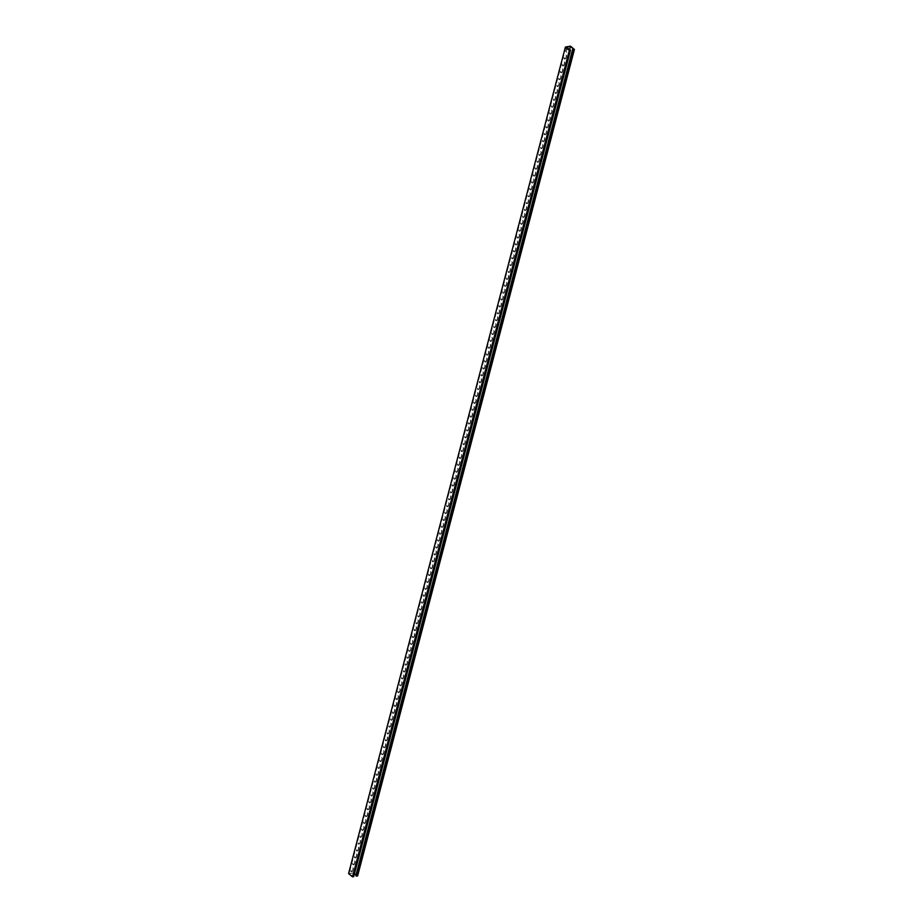 <?xml version="1.0" encoding="UTF-8"?>
<svg xmlns="http://www.w3.org/2000/svg" width="923" height="923" viewBox="0 0 923 923"><rect width="100%" height="100%" fill="white"/><g stroke="black" fill="none" stroke-linecap="round" stroke-linejoin="round"><path stroke-width="0.69" stroke-dasharray="4.62 3.46" d="M351.744 871.785A1.131 0.704 129.8 0 0 352.863 870.666L353.371 868.739A1.131 0.704 129.8 0 0 351.64 869.051L351.132 870.977A1.131 0.704 129.8 0 0 351.744 871.785M351.513 871.589A1.131 0.704 129.8 0 0 352.632 870.47L353.128 868.531A1.131 0.704 129.8 0 0 351.398 868.855L350.89 870.781A1.131 0.704 129.8 0 0 351.513 871.589M353.555 864.897A1.131 0.704 129.8 0 0 354.674 863.778L355.182 861.851A1.131 0.704 129.8 0 0 353.451 862.163L352.944 864.09A1.131 0.704 129.8 0 0 353.555 864.897M353.313 864.701A1.131 0.704 129.8 0 0 354.432 863.582L354.94 861.644A1.131 0.704 129.8 0 0 353.209 861.967L352.701 863.893A1.131 0.704 129.8 0 0 353.313 864.701M355.367 858.009A1.131 0.704 129.8 0 0 356.486 856.89L356.993 854.963A1.131 0.704 129.8 0 0 355.251 855.275L354.744 857.202A1.131 0.704 129.8 0 0 355.367 858.009M355.124 857.813A1.131 0.704 129.8 0 0 356.243 856.694L356.751 854.767A1.131 0.704 129.8 0 0 355.009 855.079L354.513 857.005A1.131 0.704 129.8 0 0 355.124 857.813M357.166 851.121A1.131 0.704 129.8 0 0 358.286 850.002L358.793 848.075A1.131 0.704 129.8 0 0 357.063 848.387L356.555 850.314A1.131 0.704 129.8 0 0 357.166 851.121M356.924 850.925A1.131 0.704 129.8 0 0 358.043 849.806L358.551 847.879A1.131 0.704 129.8 0 0 356.82 848.191L356.313 850.118A1.131 0.704 129.8 0 0 356.924 850.925M358.978 844.233A1.131 0.704 129.8 0 0 360.097 843.114L360.605 841.188A1.131 0.704 129.8 0 0 358.874 841.499L358.366 843.426A1.131 0.704 129.8 0 0 358.978 844.233M358.735 844.037A1.131 0.704 129.8 0 0 359.855 842.918L360.362 840.991A1.131 0.704 129.8 0 0 358.632 841.303L358.124 843.23A1.131 0.704 129.8 0 0 358.735 844.037M360.778 837.346A1.131 0.704 129.8 0 0 361.897 836.226L362.404 834.3A1.131 0.704 129.8 0 0 360.674 834.611L360.166 836.538A1.131 0.704 129.8 0 0 360.778 837.346M360.547 837.149A1.131 0.704 129.8 0 0 361.666 836.03L362.162 834.104A1.131 0.704 129.8 0 0 360.431 834.415L359.924 836.342A1.131 0.704 129.8 0 0 360.547 837.149M362.589 830.458A1.131 0.704 129.8 0 0 363.708 829.339L364.216 827.412A1.131 0.704 129.8 0 0 362.485 827.723L361.978 829.65A1.131 0.704 129.8 0 0 362.589 830.458M362.347 830.262A1.131 0.704 129.8 0 0 363.466 829.142L363.974 827.216A1.131 0.704 129.8 0 0 362.243 827.527L361.735 829.454A1.131 0.704 129.8 0 0 362.347 830.262M364.4 823.57A1.131 0.704 129.8 0 0 365.52 822.451L366.027 820.524A1.131 0.704 129.8 0 0 364.285 820.835L363.789 822.762A1.131 0.704 129.8 0 0 364.4 823.57M364.158 823.374A1.131 0.704 129.8 0 0 365.277 822.255L365.785 820.328A1.131 0.704 129.8 0 0 364.043 820.639L363.547 822.566A1.131 0.704 129.8 0 0 364.158 823.374M366.2 816.682A1.131 0.704 129.8 0 0 367.319 815.563L367.827 813.636A1.131 0.704 129.8 0 0 366.096 813.948L365.589 815.874A1.131 0.704 129.8 0 0 366.2 816.682M365.958 816.486A1.131 0.704 129.8 0 0 367.077 815.367L367.585 813.44A1.131 0.704 129.8 0 0 365.854 813.751L365.346 815.678A1.131 0.704 129.8 0 0 365.958 816.486M368.012 809.794A1.131 0.704 129.8 0 0 369.131 808.675L369.638 806.748A1.131 0.704 129.8 0 0 367.908 807.06L367.4 808.986A1.131 0.704 129.8 0 0 368.012 809.794M367.769 809.598A1.131 0.704 129.8 0 0 368.888 808.479L369.396 806.552A1.131 0.704 129.8 0 0 367.666 806.864L367.158 808.79A1.131 0.704 129.8 0 0 367.769 809.598M369.823 802.906A1.131 0.704 129.8 0 0 370.942 801.787L371.438 799.86A1.131 0.704 129.8 0 0 369.708 800.172L369.2 802.099A1.131 0.704 129.8 0 0 369.823 802.906M369.581 802.71A1.131 0.704 129.8 0 0 370.7 801.591L371.196 799.664A1.131 0.704 129.8 0 0 369.465 799.976L368.958 801.902A1.131 0.704 129.8 0 0 369.581 802.71M371.623 796.03A1.131 0.704 129.8 0 0 372.742 794.899L373.25 792.972A1.131 0.704 129.8 0 0 371.519 793.284L371.011 795.211A1.131 0.704 129.8 0 0 371.623 796.03M371.381 795.822A1.131 0.704 129.8 0 0 372.5 794.703L373.007 792.776A1.131 0.704 129.8 0 0 371.277 793.088L370.769 795.015A1.131 0.704 129.8 0 0 371.381 795.822M373.434 789.142A1.131 0.704 129.8 0 0 374.553 788.011L375.061 786.084A1.131 0.704 129.8 0 0 373.319 786.396L372.823 788.334A1.131 0.704 129.8 0 0 373.434 789.142M373.192 788.934A1.131 0.704 129.8 0 0 374.311 787.815L374.819 785.888A1.131 0.704 129.8 0 0 373.088 786.2L372.58 788.127A1.131 0.704 129.8 0 0 373.192 788.934M375.234 782.254A1.131 0.704 129.8 0 0 376.353 781.123L376.861 779.197A1.131 0.704 129.8 0 0 375.13 779.508L374.623 781.446A1.131 0.704 129.8 0 0 375.234 782.254M374.992 782.046A1.131 0.704 129.8 0 0 376.111 780.927L376.619 779A1.131 0.704 129.8 0 0 374.888 779.312L374.38 781.239A1.131 0.704 129.8 0 0 374.992 782.046M377.046 775.366A1.131 0.704 129.8 0 0 378.165 774.247L378.672 772.309A1.131 0.704 129.8 0 0 376.942 772.62L376.434 774.559A1.131 0.704 129.8 0 0 377.046 775.366M376.803 775.158A1.131 0.704 129.8 0 0 377.922 774.039L378.43 772.113A1.131 0.704 129.8 0 0 376.699 772.424L376.192 774.351A1.131 0.704 129.8 0 0 376.803 775.158M378.857 768.478A1.131 0.704 129.8 0 0 379.976 767.359L380.472 765.421A1.131 0.704 129.8 0 0 378.742 765.744L378.234 767.671A1.131 0.704 129.8 0 0 378.857 768.478M378.615 768.271A1.131 0.704 129.8 0 0 379.734 767.151L380.241 765.225A1.131 0.704 129.8 0 0 378.499 765.536L378.003 767.463A1.131 0.704 129.8 0 0 378.615 768.271M380.657 761.59A1.131 0.704 129.8 0 0 381.776 760.471L382.284 758.533A1.131 0.704 129.8 0 0 380.553 758.856L380.045 760.783A1.131 0.704 129.8 0 0 380.657 761.59M380.414 761.383A1.131 0.704 129.8 0 0 381.534 760.264L382.041 758.337A1.131 0.704 129.8 0 0 380.311 758.648L379.803 760.575A1.131 0.704 129.8 0 0 380.414 761.383M382.468 754.702A1.131 0.704 129.8 0 0 383.587 753.583L384.095 751.645A1.131 0.704 129.8 0 0 382.353 751.968L381.857 753.895A1.131 0.704 129.8 0 0 382.468 754.702M382.226 754.495A1.131 0.704 129.8 0 0 383.345 753.376L383.853 751.449A1.131 0.704 129.8 0 0 382.122 751.76L381.614 753.687A1.131 0.704 129.8 0 0 382.226 754.495M384.268 747.815A1.131 0.704 129.8 0 0 385.387 746.695L385.895 744.769A1.131 0.704 129.8 0 0 384.164 745.08L383.656 747.007A1.131 0.704 129.8 0 0 384.268 747.815M384.037 747.607A1.131 0.704 129.8 0 0 385.156 746.488L385.652 744.561A1.131 0.704 129.8 0 0 383.922 744.873L383.414 746.799A1.131 0.704 129.8 0 0 384.037 747.607M386.079 740.927A1.131 0.704 129.8 0 0 387.199 739.808L387.706 737.881A1.131 0.704 129.8 0 0 385.976 738.192L385.468 740.119A1.131 0.704 129.8 0 0 386.079 740.927M385.837 740.719A1.131 0.704 129.8 0 0 386.956 739.6L387.464 737.673A1.131 0.704 129.8 0 0 385.733 737.985L385.226 739.911A1.131 0.704 129.8 0 0 385.837 740.719M387.891 734.039A1.131 0.704 129.8 0 0 389.01 732.92L389.506 730.993A1.131 0.704 129.8 0 0 387.775 731.304L387.268 733.231A1.131 0.704 129.8 0 0 387.891 734.039M387.648 733.831A1.131 0.704 129.8 0 0 388.768 732.712L389.275 730.785A1.131 0.704 129.8 0 0 387.533 731.097L387.037 733.024A1.131 0.704 129.8 0 0 387.648 733.831M389.691 727.151A1.131 0.704 129.8 0 0 390.81 726.032L391.317 724.105A1.131 0.704 129.8 0 0 389.587 724.417L389.079 726.343A1.131 0.704 129.8 0 0 389.691 727.151M389.448 726.955A1.131 0.704 129.8 0 0 390.567 725.824L391.075 723.897A1.131 0.704 129.8 0 0 389.344 724.209L388.837 726.136A1.131 0.704 129.8 0 0 389.448 726.955M391.502 720.263A1.131 0.704 129.8 0 0 392.621 719.144L393.129 717.217A1.131 0.704 129.8 0 0 391.398 717.529L390.891 719.455A1.131 0.704 129.8 0 0 391.502 720.263M391.26 720.067A1.131 0.704 129.8 0 0 392.379 718.936L392.886 717.009A1.131 0.704 129.8 0 0 391.156 717.321L390.648 719.259A1.131 0.704 129.8 0 0 391.26 720.067M393.302 713.375A1.131 0.704 129.8 0 0 394.421 712.256L394.929 710.329A1.131 0.704 129.8 0 0 393.198 710.641L392.69 712.568A1.131 0.704 129.8 0 0 393.302 713.375M393.071 713.179A1.131 0.704 129.8 0 0 394.19 712.048L394.686 710.122A1.131 0.704 129.8 0 0 392.956 710.433L392.448 712.371A1.131 0.704 129.8 0 0 393.071 713.179M395.113 706.487A1.131 0.704 129.8 0 0 396.232 705.368L396.74 703.441A1.131 0.704 129.8 0 0 395.009 703.753L394.502 705.68A1.131 0.704 129.8 0 0 395.113 706.487M394.871 706.291A1.131 0.704 129.8 0 0 395.99 705.172L396.498 703.234A1.131 0.704 129.8 0 0 394.767 703.545L394.259 705.484A1.131 0.704 129.8 0 0 394.871 706.291M396.925 699.599A1.131 0.704 129.8 0 0 398.044 698.48L398.551 696.553A1.131 0.704 129.8 0 0 396.809 696.865L396.313 698.792A1.131 0.704 129.8 0 0 396.925 699.599M396.682 699.403A1.131 0.704 129.8 0 0 397.801 698.284L398.309 696.346A1.131 0.704 129.8 0 0 396.567 696.657L396.071 698.596A1.131 0.704 129.8 0 0 396.682 699.403M398.724 692.712A1.131 0.704 129.8 0 0 399.844 691.592L400.351 689.666A1.131 0.704 129.8 0 0 398.621 689.977L398.113 691.904A1.131 0.704 129.8 0 0 398.724 692.712M398.482 692.515A1.131 0.704 129.8 0 0 399.601 691.396L400.109 689.458A1.131 0.704 129.8 0 0 398.378 689.781L397.871 691.708A1.131 0.704 129.8 0 0 398.482 692.515M400.536 685.824A1.131 0.704 129.8 0 0 401.655 684.704L402.163 682.778A1.131 0.704 129.8 0 0 400.432 683.089L399.924 685.016A1.131 0.704 129.8 0 0 400.536 685.824M400.294 685.627A1.131 0.704 129.8 0 0 401.413 684.508L401.92 682.57A1.131 0.704 129.8 0 0 400.19 682.893L399.682 684.82A1.131 0.704 129.8 0 0 400.294 685.627M402.347 678.936A1.131 0.704 129.8 0 0 403.466 677.817L403.962 675.89A1.131 0.704 129.8 0 0 402.232 676.201L401.724 678.128A1.131 0.704 129.8 0 0 402.347 678.936M402.105 678.74A1.131 0.704 129.8 0 0 403.224 677.62L403.72 675.694A1.131 0.704 129.8 0 0 401.99 676.005L401.482 677.932A1.131 0.704 129.8 0 0 402.105 678.74M404.147 672.048A1.131 0.704 129.8 0 0 405.266 670.929L405.774 669.002A1.131 0.704 129.8 0 0 404.043 669.313L403.536 671.24A1.131 0.704 129.8 0 0 404.147 672.048M403.905 671.852A1.131 0.704 129.8 0 0 405.024 670.733L405.532 668.806A1.131 0.704 129.8 0 0 403.801 669.117L403.293 671.044A1.131 0.704 129.8 0 0 403.905 671.852M405.958 665.16A1.131 0.704 129.8 0 0 407.078 664.041L407.585 662.114A1.131 0.704 129.8 0 0 405.843 662.426L405.347 664.352A1.131 0.704 129.8 0 0 405.958 665.16M405.716 664.964A1.131 0.704 129.8 0 0 406.835 663.845L407.343 661.918A1.131 0.704 129.8 0 0 405.612 662.229L405.105 664.156A1.131 0.704 129.8 0 0 405.716 664.964M407.758 658.272A1.131 0.704 129.8 0 0 408.877 657.153L409.385 655.226A1.131 0.704 129.8 0 0 407.654 655.538L407.147 657.464A1.131 0.704 129.8 0 0 407.758 658.272M407.516 658.076A1.131 0.704 129.8 0 0 408.635 656.957L409.143 655.03A1.131 0.704 129.8 0 0 407.412 655.342L406.905 657.268A1.131 0.704 129.8 0 0 407.516 658.076M409.57 651.384A1.131 0.704 129.8 0 0 410.689 650.265L411.197 648.338A1.131 0.704 129.8 0 0 409.466 648.65L408.958 650.577A1.131 0.704 129.8 0 0 409.57 651.384M409.327 651.188A1.131 0.704 129.8 0 0 410.447 650.069L410.954 648.142A1.131 0.704 129.8 0 0 409.224 648.454L408.716 650.38A1.131 0.704 129.8 0 0 409.327 651.188M411.381 644.496A1.131 0.704 129.8 0 0 412.5 643.377L412.996 641.45A1.131 0.704 129.8 0 0 411.266 641.762L410.758 643.689A1.131 0.704 129.8 0 0 411.381 644.496M411.139 644.3A1.131 0.704 129.8 0 0 412.258 643.181L412.766 641.254A1.131 0.704 129.8 0 0 411.023 641.566L410.527 643.493A1.131 0.704 129.8 0 0 411.139 644.3M413.181 637.608A1.131 0.704 129.8 0 0 414.3 636.489L414.808 634.562A1.131 0.704 129.8 0 0 413.077 634.874L412.569 636.801A1.131 0.704 129.8 0 0 413.181 637.608M412.939 637.412A1.131 0.704 129.8 0 0 414.058 636.293L414.565 634.366A1.131 0.704 129.8 0 0 412.835 634.678L412.327 636.605A1.131 0.704 129.8 0 0 412.939 637.412M414.992 630.721A1.131 0.704 129.8 0 0 416.111 629.601L416.619 627.675A1.131 0.704 129.8 0 0 414.877 627.986L414.381 629.913A1.131 0.704 129.8 0 0 414.992 630.721M414.75 630.524A1.131 0.704 129.8 0 0 415.869 629.405L416.377 627.478A1.131 0.704 129.8 0 0 414.646 627.79L414.139 629.717A1.131 0.704 129.8 0 0 414.75 630.524M416.792 623.833A1.131 0.704 129.8 0 0 417.911 622.713L418.419 620.787A1.131 0.704 129.8 0 0 416.688 621.098L416.181 623.025A1.131 0.704 129.8 0 0 416.792 623.833M416.55 623.636A1.131 0.704 129.8 0 0 417.669 622.517L418.177 620.591A1.131 0.704 129.8 0 0 416.446 620.902L415.938 622.829A1.131 0.704 129.8 0 0 416.55 623.636M418.604 616.956A1.131 0.704 129.8 0 0 419.723 615.826L420.23 613.899A1.131 0.704 129.8 0 0 418.5 614.21L417.992 616.149A1.131 0.704 129.8 0 0 418.604 616.956M418.361 616.749A1.131 0.704 129.8 0 0 419.48 615.629L419.988 613.703A1.131 0.704 129.8 0 0 418.257 614.014L417.75 615.941A1.131 0.704 129.8 0 0 418.361 616.749M420.415 610.068A1.131 0.704 129.8 0 0 421.534 608.938L422.03 607.011A1.131 0.704 129.8 0 0 420.3 607.322L419.792 609.261A1.131 0.704 129.8 0 0 420.415 610.068M420.173 609.861A1.131 0.704 129.8 0 0 421.292 608.742L421.799 606.815A1.131 0.704 129.8 0 0 420.057 607.126L419.561 609.053A1.131 0.704 129.8 0 0 420.173 609.861M422.215 603.18A1.131 0.704 129.8 0 0 423.334 602.05L423.842 600.123A1.131 0.704 129.8 0 0 422.111 600.435L421.603 602.373A1.131 0.704 129.8 0 0 422.215 603.18M421.973 602.973A1.131 0.704 129.8 0 0 423.092 601.854L423.599 599.927A1.131 0.704 129.8 0 0 421.869 600.238L421.361 602.165A1.131 0.704 129.8 0 0 421.973 602.973M424.026 596.293A1.131 0.704 129.8 0 0 425.145 595.173L425.653 593.235A1.131 0.704 129.8 0 0 423.922 593.547L423.415 595.485A1.131 0.704 129.8 0 0 424.026 596.293M423.784 596.085A1.131 0.704 129.8 0 0 424.903 594.966L425.411 593.039A1.131 0.704 129.8 0 0 423.68 593.351L423.172 595.277A1.131 0.704 129.8 0 0 423.784 596.085M425.826 589.405A1.131 0.704 129.8 0 0 426.945 588.286L427.453 586.347A1.131 0.704 129.8 0 0 425.722 586.67L425.215 588.597A1.131 0.704 129.8 0 0 425.826 589.405M425.595 589.197A1.131 0.704 129.8 0 0 426.714 588.078L427.211 586.151A1.131 0.704 129.8 0 0 425.48 586.463L424.972 588.389A1.131 0.704 129.8 0 0 425.595 589.197M427.637 582.517A1.131 0.704 129.8 0 0 428.757 581.398L429.264 579.459A1.131 0.704 129.8 0 0 427.534 579.782L427.026 581.709A1.131 0.704 129.8 0 0 427.637 582.517M427.395 582.309A1.131 0.704 129.8 0 0 428.514 581.19L429.022 579.263A1.131 0.704 129.8 0 0 427.291 579.575L426.784 581.502A1.131 0.704 129.8 0 0 427.395 582.309M429.449 575.629A1.131 0.704 129.8 0 0 430.568 574.51L431.076 572.572A1.131 0.704 129.8 0 0 429.333 572.895L428.826 574.821A1.131 0.704 129.8 0 0 429.449 575.629M429.207 575.421A1.131 0.704 129.8 0 0 430.326 574.302L430.833 572.375A1.131 0.704 129.8 0 0 429.091 572.687L428.595 574.614A1.131 0.704 129.8 0 0 429.207 575.421M431.249 568.741A1.131 0.704 129.8 0 0 432.368 567.622L432.875 565.695A1.131 0.704 129.8 0 0 431.145 566.007L430.637 567.933A1.131 0.704 129.8 0 0 431.249 568.741M431.006 568.533A1.131 0.704 129.8 0 0 432.126 567.414L432.633 565.487A1.131 0.704 129.8 0 0 430.903 565.799L430.395 567.726A1.131 0.704 129.8 0 0 431.006 568.533M433.06 561.853A1.131 0.704 129.8 0 0 434.179 560.734L434.687 558.807A1.131 0.704 129.8 0 0 432.956 559.119L432.449 561.046A1.131 0.704 129.8 0 0 433.06 561.853M432.818 561.646A1.131 0.704 129.8 0 0 433.937 560.526L434.445 558.6A1.131 0.704 129.8 0 0 432.714 558.911L432.206 560.838A1.131 0.704 129.8 0 0 432.818 561.646M434.86 554.965A1.131 0.704 129.8 0 0 435.979 553.846L436.487 551.919A1.131 0.704 129.8 0 0 434.756 552.231L434.248 554.158A1.131 0.704 129.8 0 0 434.86 554.965M434.629 554.758A1.131 0.704 129.8 0 0 435.748 553.638L436.244 551.712A1.131 0.704 129.8 0 0 434.514 552.023L434.006 553.95A1.131 0.704 129.8 0 0 434.629 554.758M436.671 548.077A1.131 0.704 129.8 0 0 437.79 546.958L438.298 545.032A1.131 0.704 129.8 0 0 436.567 545.343L436.06 547.27A1.131 0.704 129.8 0 0 436.671 548.077M436.429 547.881A1.131 0.704 129.8 0 0 437.548 546.751L438.056 544.824A1.131 0.704 129.8 0 0 436.325 545.135L435.818 547.062A1.131 0.704 129.8 0 0 436.429 547.881M438.483 541.19A1.131 0.704 129.8 0 0 439.602 540.07L440.109 538.144A1.131 0.704 129.8 0 0 438.367 538.455L437.871 540.382A1.131 0.704 129.8 0 0 438.483 541.19M438.24 540.993A1.131 0.704 129.8 0 0 439.36 539.863L439.867 537.936A1.131 0.704 129.8 0 0 438.137 538.247L437.629 540.186A1.131 0.704 129.8 0 0 438.24 540.993M440.283 534.302A1.131 0.704 129.8 0 0 441.402 533.182L441.909 531.256A1.131 0.704 129.8 0 0 440.179 531.567L439.671 533.494A1.131 0.704 129.8 0 0 440.283 534.302M440.04 534.105A1.131 0.704 129.8 0 0 441.159 532.975L441.667 531.048A1.131 0.704 129.8 0 0 439.936 531.36L439.429 533.298A1.131 0.704 129.8 0 0 440.04 534.105M442.094 527.414A1.131 0.704 129.8 0 0 443.213 526.295L443.721 524.368A1.131 0.704 129.8 0 0 441.99 524.679L441.482 526.606A1.131 0.704 129.8 0 0 442.094 527.414M441.852 527.218A1.131 0.704 129.8 0 0 442.971 526.098L443.478 524.16A1.131 0.704 129.8 0 0 441.748 524.472L441.24 526.41A1.131 0.704 129.8 0 0 441.852 527.218M443.905 520.526A1.131 0.704 129.8 0 0 445.024 519.407L445.521 517.48A1.131 0.704 129.8 0 0 443.79 517.791L443.282 519.718A1.131 0.704 129.8 0 0 443.905 520.526M443.663 520.33A1.131 0.704 129.8 0 0 444.782 519.211L445.278 517.272A1.131 0.704 129.8 0 0 443.548 517.584L443.04 519.522A1.131 0.704 129.8 0 0 443.663 520.33M445.705 513.638A1.131 0.704 129.8 0 0 446.824 512.519L447.332 510.592A1.131 0.704 129.8 0 0 445.601 510.904L445.094 512.83A1.131 0.704 129.8 0 0 445.705 513.638M445.463 513.442A1.131 0.704 129.8 0 0 446.582 512.323L447.09 510.384A1.131 0.704 129.8 0 0 445.359 510.707L444.851 512.634A1.131 0.704 129.8 0 0 445.463 513.442M447.517 506.75A1.131 0.704 129.8 0 0 448.636 505.631L449.143 503.704A1.131 0.704 129.8 0 0 447.401 504.016L446.905 505.942A1.131 0.704 129.8 0 0 447.517 506.75M447.274 506.554A1.131 0.704 129.8 0 0 448.393 505.435L448.901 503.496A1.131 0.704 129.8 0 0 447.17 503.82L446.663 505.746A1.131 0.704 129.8 0 0 447.274 506.554M449.316 499.862A1.131 0.704 129.8 0 0 450.436 498.743L450.943 496.816A1.131 0.704 129.8 0 0 449.213 497.128L448.705 499.055A1.131 0.704 129.8 0 0 449.316 499.862M449.074 499.666A1.131 0.704 129.8 0 0 450.193 498.547L450.701 496.62A1.131 0.704 129.8 0 0 448.97 496.932L448.463 498.858A1.131 0.704 129.8 0 0 449.074 499.666M451.128 492.974A1.131 0.704 129.8 0 0 452.247 491.855L452.755 489.928A1.131 0.704 129.8 0 0 451.024 490.24L450.516 492.167A1.131 0.704 129.8 0 0 451.128 492.974M450.886 492.778A1.131 0.704 129.8 0 0 452.005 491.659L452.512 489.732A1.131 0.704 129.8 0 0 450.782 490.044L450.274 491.971A1.131 0.704 129.8 0 0 450.886 492.778M452.939 486.086A1.131 0.704 129.8 0 0 454.058 484.967L454.554 483.041A1.131 0.704 129.8 0 0 452.824 483.352L452.316 485.279A1.131 0.704 129.8 0 0 452.939 486.086M452.697 485.89A1.131 0.704 129.8 0 0 453.816 484.771L454.324 482.844A1.131 0.704 129.8 0 0 452.582 483.156L452.085 485.083A1.131 0.704 129.8 0 0 452.697 485.89M454.739 479.199A1.131 0.704 129.8 0 0 455.858 478.079L456.366 476.153A1.131 0.704 129.8 0 0 454.635 476.464L454.128 478.391A1.131 0.704 129.8 0 0 454.739 479.199M454.497 479.002A1.131 0.704 129.8 0 0 455.616 477.883L456.124 475.956A1.131 0.704 129.8 0 0 454.393 476.268L453.885 478.195A1.131 0.704 129.8 0 0 454.497 479.002M456.55 472.311A1.131 0.704 129.8 0 0 457.67 471.192L458.177 469.265A1.131 0.704 129.8 0 0 456.435 469.576L455.939 471.503A1.131 0.704 129.8 0 0 456.55 472.311M456.308 472.115A1.131 0.704 129.8 0 0 457.427 470.995L457.935 469.069A1.131 0.704 129.8 0 0 456.204 469.38L455.697 471.307A1.131 0.704 129.8 0 0 456.308 472.115M458.35 465.423A1.131 0.704 129.8 0 0 459.469 464.304L459.977 462.377A1.131 0.704 129.8 0 0 458.246 462.688L457.739 464.615A1.131 0.704 129.8 0 0 458.35 465.423M458.12 465.227A1.131 0.704 129.8 0 0 459.239 464.107L459.735 462.181A1.131 0.704 129.8 0 0 458.004 462.492L457.496 464.419A1.131 0.704 129.8 0 0 458.12 465.227M460.162 458.535A1.131 0.704 129.8 0 0 461.281 457.416L461.788 455.489A1.131 0.704 129.8 0 0 460.058 455.8L459.55 457.727A1.131 0.704 129.8 0 0 460.162 458.535M459.919 458.339A1.131 0.704 129.8 0 0 461.039 457.22L461.546 455.293A1.131 0.704 129.8 0 0 459.816 455.604L459.308 457.531A1.131 0.704 129.8 0 0 459.919 458.339M461.973 451.647A1.131 0.704 129.8 0 0 463.092 450.528L463.588 448.601A1.131 0.704 129.8 0 0 461.858 448.913L461.35 450.839A1.131 0.704 129.8 0 0 461.973 451.647M461.731 451.451A1.131 0.704 129.8 0 0 462.85 450.332L463.358 448.405A1.131 0.704 129.8 0 0 461.615 448.716L461.119 450.643A1.131 0.704 129.8 0 0 461.731 451.451M463.773 444.759A1.131 0.704 129.8 0 0 464.892 443.64L465.4 441.713A1.131 0.704 129.8 0 0 463.669 442.025L463.161 443.951A1.131 0.704 129.8 0 0 463.773 444.759M463.531 444.563A1.131 0.704 129.8 0 0 464.65 443.444L465.157 441.517A1.131 0.704 129.8 0 0 463.427 441.829L462.919 443.755A1.131 0.704 129.8 0 0 463.531 444.563M465.584 437.883A1.131 0.704 129.8 0 0 466.703 436.752L467.211 434.825A1.131 0.704 129.8 0 0 465.48 435.137L464.973 437.075A1.131 0.704 129.8 0 0 465.584 437.883M465.342 437.675A1.131 0.704 129.8 0 0 466.461 436.556L466.969 434.629A1.131 0.704 129.8 0 0 465.238 434.941L464.731 436.867A1.131 0.704 129.8 0 0 465.342 437.675M467.384 430.995A1.131 0.704 129.8 0 0 468.503 429.864L469.011 427.937A1.131 0.704 129.8 0 0 467.28 428.249L466.773 430.187A1.131 0.704 129.8 0 0 467.384 430.995M467.153 430.787A1.131 0.704 129.8 0 0 468.273 429.668L468.769 427.741A1.131 0.704 129.8 0 0 467.038 428.053L466.53 429.98A1.131 0.704 129.8 0 0 467.153 430.787M469.196 424.107A1.131 0.704 129.8 0 0 470.315 422.976L470.822 421.05A1.131 0.704 129.8 0 0 469.092 421.361L468.584 423.299A1.131 0.704 129.8 0 0 469.196 424.107M468.953 423.899A1.131 0.704 129.8 0 0 470.072 422.78L470.58 420.853A1.131 0.704 129.8 0 0 468.849 421.165L468.342 423.092A1.131 0.704 129.8 0 0 468.953 423.899M471.007 417.219A1.131 0.704 129.8 0 0 472.126 416.1L472.634 414.162A1.131 0.704 129.8 0 0 470.892 414.473L470.395 416.411A1.131 0.704 129.8 0 0 471.007 417.219M470.765 417.011A1.131 0.704 129.8 0 0 471.884 415.892L472.391 413.966A1.131 0.704 129.8 0 0 470.649 414.277L470.153 416.204A1.131 0.704 129.8 0 0 470.765 417.011M472.807 410.331A1.131 0.704 129.8 0 0 473.926 409.212L474.434 407.274A1.131 0.704 129.8 0 0 472.703 407.597L472.195 409.524A1.131 0.704 129.8 0 0 472.807 410.331M472.564 410.124A1.131 0.704 129.8 0 0 473.684 409.004L474.191 407.078A1.131 0.704 129.8 0 0 472.461 407.389L471.953 409.316A1.131 0.704 129.8 0 0 472.564 410.124M474.618 403.443A1.131 0.704 129.8 0 0 475.737 402.324L476.245 400.386A1.131 0.704 129.8 0 0 474.514 400.709L474.007 402.636A1.131 0.704 129.8 0 0 474.618 403.443M474.376 403.236A1.131 0.704 129.8 0 0 475.495 402.116L476.003 400.19A1.131 0.704 129.8 0 0 474.272 400.501L473.764 402.428A1.131 0.704 129.8 0 0 474.376 403.236M476.43 396.555A1.131 0.704 129.8 0 0 477.549 395.436L478.045 393.498A1.131 0.704 129.8 0 0 476.314 393.821L475.806 395.748A1.131 0.704 129.8 0 0 476.43 396.555M476.187 396.348A1.131 0.704 129.8 0 0 477.306 395.229L477.802 393.302A1.131 0.704 129.8 0 0 476.072 393.613L475.564 395.54A1.131 0.704 129.8 0 0 476.187 396.348M478.229 389.668A1.131 0.704 129.8 0 0 479.349 388.548L479.856 386.622A1.131 0.704 129.8 0 0 478.126 386.933L477.618 388.86A1.131 0.704 129.8 0 0 478.229 389.668M477.987 389.46A1.131 0.704 129.8 0 0 479.106 388.341L479.614 386.414A1.131 0.704 129.8 0 0 477.883 386.725L477.376 388.652A1.131 0.704 129.8 0 0 477.987 389.46M480.041 382.78A1.131 0.704 129.8 0 0 481.16 381.661L481.668 379.734A1.131 0.704 129.8 0 0 479.925 380.045L479.429 381.972A1.131 0.704 129.8 0 0 480.041 382.78M479.798 382.572A1.131 0.704 129.8 0 0 480.918 381.453L481.425 379.526A1.131 0.704 129.8 0 0 479.695 379.838L479.187 381.764A1.131 0.704 129.8 0 0 479.798 382.572M481.841 375.892A1.131 0.704 129.8 0 0 482.96 374.773L483.467 372.846A1.131 0.704 129.8 0 0 481.737 373.157L481.229 375.084A1.131 0.704 129.8 0 0 481.841 375.892M481.598 375.684A1.131 0.704 129.8 0 0 482.717 374.565L483.225 372.638A1.131 0.704 129.8 0 0 481.494 372.95L480.987 374.876A1.131 0.704 129.8 0 0 481.598 375.684M483.652 369.004A1.131 0.704 129.8 0 0 484.771 367.885L485.279 365.958A1.131 0.704 129.8 0 0 483.548 366.269L483.041 368.196A1.131 0.704 129.8 0 0 483.652 369.004M483.41 368.808A1.131 0.704 129.8 0 0 484.529 367.677L485.036 365.75A1.131 0.704 129.8 0 0 483.306 366.062L482.798 367.989A1.131 0.704 129.8 0 0 483.41 368.808M485.463 362.116A1.131 0.704 129.8 0 0 486.583 360.997L487.079 359.07A1.131 0.704 129.8 0 0 485.348 359.382L484.84 361.308A1.131 0.704 129.8 0 0 485.463 362.116M485.221 361.92A1.131 0.704 129.8 0 0 486.34 360.789L486.848 358.862A1.131 0.704 129.8 0 0 485.106 359.174L484.61 361.112A1.131 0.704 129.8 0 0 485.221 361.92M487.263 355.228A1.131 0.704 129.8 0 0 488.382 354.109L488.89 352.182A1.131 0.704 129.8 0 0 487.159 352.494L486.652 354.42A1.131 0.704 129.8 0 0 487.263 355.228M487.021 355.032A1.131 0.704 129.8 0 0 488.14 353.901L488.648 351.975A1.131 0.704 129.8 0 0 486.917 352.286L486.409 354.224A1.131 0.704 129.8 0 0 487.021 355.032M489.075 348.34A1.131 0.704 129.8 0 0 490.194 347.221L490.701 345.294A1.131 0.704 129.8 0 0 488.959 345.606L488.463 347.533A1.131 0.704 129.8 0 0 489.075 348.34M488.832 348.144A1.131 0.704 129.8 0 0 489.951 347.025L490.459 345.087A1.131 0.704 129.8 0 0 488.729 345.398L488.221 347.336A1.131 0.704 129.8 0 0 488.832 348.144M490.874 341.452A1.131 0.704 129.8 0 0 491.994 340.333L492.501 338.406A1.131 0.704 129.8 0 0 490.771 338.718L490.263 340.645A1.131 0.704 129.8 0 0 490.874 341.452M490.632 341.256A1.131 0.704 129.8 0 0 491.763 340.137L492.259 338.199A1.131 0.704 129.8 0 0 490.528 338.522L490.021 340.449A1.131 0.704 129.8 0 0 490.632 341.256M492.686 334.564A1.131 0.704 129.8 0 0 493.805 333.445L494.313 331.519A1.131 0.704 129.8 0 0 492.582 331.83L492.074 333.757A1.131 0.704 129.8 0 0 492.686 334.564M492.444 334.368A1.131 0.704 129.8 0 0 493.563 333.249L494.07 331.311A1.131 0.704 129.8 0 0 492.34 331.634L491.832 333.561A1.131 0.704 129.8 0 0 492.444 334.368M494.497 327.677A1.131 0.704 129.8 0 0 495.616 326.557L496.113 324.631A1.131 0.704 129.8 0 0 494.382 324.942L493.874 326.869A1.131 0.704 129.8 0 0 494.497 327.677M494.255 327.48A1.131 0.704 129.8 0 0 495.374 326.361L495.882 324.423A1.131 0.704 129.8 0 0 494.14 324.746L493.643 326.673A1.131 0.704 129.8 0 0 494.255 327.48M496.297 320.789A1.131 0.704 129.8 0 0 497.416 319.67L497.924 317.743A1.131 0.704 129.8 0 0 496.193 318.054L495.686 319.981A1.131 0.704 129.8 0 0 496.297 320.789M496.055 320.593A1.131 0.704 129.8 0 0 497.174 319.473L497.682 317.547A1.131 0.704 129.8 0 0 495.951 317.858L495.443 319.785A1.131 0.704 129.8 0 0 496.055 320.593M498.108 313.901A1.131 0.704 129.8 0 0 499.228 312.782L499.735 310.855A1.131 0.704 129.8 0 0 498.005 311.166L497.497 313.093A1.131 0.704 129.8 0 0 498.108 313.901M497.866 313.705A1.131 0.704 129.8 0 0 498.985 312.585L499.493 310.659A1.131 0.704 129.8 0 0 497.762 310.97L497.255 312.897A1.131 0.704 129.8 0 0 497.866 313.705M499.908 307.013A1.131 0.704 129.8 0 0 501.027 305.894L501.535 303.967A1.131 0.704 129.8 0 0 499.805 304.278L499.297 306.205A1.131 0.704 129.8 0 0 499.908 307.013M499.678 306.817A1.131 0.704 129.8 0 0 500.797 305.698L501.293 303.771A1.131 0.704 129.8 0 0 499.562 304.082L499.055 306.009A1.131 0.704 129.8 0 0 499.678 306.817M501.72 300.125A1.131 0.704 129.8 0 0 502.839 299.006L503.347 297.079A1.131 0.704 129.8 0 0 501.616 297.391L501.108 299.317A1.131 0.704 129.8 0 0 501.72 300.125M501.477 299.929A1.131 0.704 129.8 0 0 502.597 298.81L503.104 296.883A1.131 0.704 129.8 0 0 501.374 297.194L500.866 299.121A1.131 0.704 129.8 0 0 501.477 299.929M503.531 293.237A1.131 0.704 129.8 0 0 504.65 292.118L505.158 290.191A1.131 0.704 129.8 0 0 503.416 290.503L502.92 292.429A1.131 0.704 129.8 0 0 503.531 293.237M503.289 293.041A1.131 0.704 129.8 0 0 504.408 291.922L504.916 289.995A1.131 0.704 129.8 0 0 503.173 290.307L502.677 292.233A1.131 0.704 129.8 0 0 503.289 293.041M505.331 286.349A1.131 0.704 129.8 0 0 506.45 285.23L506.958 283.303A1.131 0.704 129.8 0 0 505.227 283.615L504.719 285.542A1.131 0.704 129.8 0 0 505.331 286.349M505.089 286.153A1.131 0.704 129.8 0 0 506.208 285.034L506.715 283.107A1.131 0.704 129.8 0 0 504.985 283.419L504.477 285.345A1.131 0.704 129.8 0 0 505.089 286.153M507.142 279.461A1.131 0.704 129.8 0 0 508.261 278.342L508.769 276.415A1.131 0.704 129.8 0 0 507.039 276.727L506.531 278.654A1.131 0.704 129.8 0 0 507.142 279.461M506.9 279.265A1.131 0.704 129.8 0 0 508.019 278.146L508.527 276.219A1.131 0.704 129.8 0 0 506.796 276.531L506.289 278.458A1.131 0.704 129.8 0 0 506.9 279.265M508.942 272.573A1.131 0.704 129.8 0 0 510.061 271.454L510.569 269.528A1.131 0.704 129.8 0 0 508.838 269.839L508.331 271.766A1.131 0.704 129.8 0 0 508.942 272.573M508.711 272.377A1.131 0.704 129.8 0 0 509.831 271.258L510.327 269.331A1.131 0.704 129.8 0 0 508.596 269.643L508.088 271.57A1.131 0.704 129.8 0 0 508.711 272.377M510.754 265.697A1.131 0.704 129.8 0 0 511.873 264.566L512.38 262.64A1.131 0.704 129.8 0 0 510.65 262.951L510.142 264.878A1.131 0.704 129.8 0 0 510.754 265.697M510.511 265.489A1.131 0.704 129.8 0 0 511.63 264.37L512.138 262.444A1.131 0.704 129.8 0 0 510.407 262.755L509.9 264.682A1.131 0.704 129.8 0 0 510.511 265.489M512.565 258.809A1.131 0.704 129.8 0 0 513.684 257.679L514.192 255.752A1.131 0.704 129.8 0 0 512.45 256.063L511.953 258.002A1.131 0.704 129.8 0 0 512.565 258.809M512.323 258.602A1.131 0.704 129.8 0 0 513.442 257.482L513.949 255.556A1.131 0.704 129.8 0 0 512.219 255.867L511.711 257.794A1.131 0.704 129.8 0 0 512.323 258.602M514.365 251.921A1.131 0.704 129.8 0 0 515.484 250.791L515.992 248.864A1.131 0.704 129.8 0 0 514.261 249.175L513.753 251.114A1.131 0.704 129.8 0 0 514.365 251.921M514.123 251.714A1.131 0.704 129.8 0 0 515.242 250.595L515.749 248.668A1.131 0.704 129.8 0 0 514.019 248.979L513.511 250.906A1.131 0.704 129.8 0 0 514.123 251.714M516.176 245.033A1.131 0.704 129.8 0 0 517.295 243.903L517.803 241.976A1.131 0.704 129.8 0 0 516.072 242.288L515.565 244.226A1.131 0.704 129.8 0 0 516.176 245.033M515.934 244.826A1.131 0.704 129.8 0 0 517.053 243.707L517.561 241.78A1.131 0.704 129.8 0 0 515.83 242.091L515.322 244.018A1.131 0.704 129.8 0 0 515.934 244.826M517.988 238.146A1.131 0.704 129.8 0 0 519.107 237.026L519.603 235.088A1.131 0.704 129.8 0 0 517.872 235.4L517.365 237.338A1.131 0.704 129.8 0 0 517.988 238.146M517.745 237.938A1.131 0.704 129.8 0 0 518.864 236.819L519.372 234.892A1.131 0.704 129.8 0 0 517.63 235.203L517.122 237.13A1.131 0.704 129.8 0 0 517.745 237.938M519.787 231.258A1.131 0.704 129.8 0 0 520.907 230.139L521.414 228.2A1.131 0.704 129.8 0 0 519.684 228.523L519.176 230.45A1.131 0.704 129.8 0 0 519.787 231.258M519.545 231.05A1.131 0.704 129.8 0 0 520.664 229.931L521.172 228.004A1.131 0.704 129.8 0 0 519.441 228.316L518.934 230.242A1.131 0.704 129.8 0 0 519.545 231.05M521.599 224.37A1.131 0.704 129.8 0 0 522.718 223.251L523.226 221.312A1.131 0.704 129.8 0 0 521.483 221.635L520.987 223.562A1.131 0.704 129.8 0 0 521.599 224.37M521.357 224.162A1.131 0.704 129.8 0 0 522.476 223.043L522.983 221.116A1.131 0.704 129.8 0 0 521.253 221.428L520.745 223.354A1.131 0.704 129.8 0 0 521.357 224.162M523.399 217.482A1.131 0.704 129.8 0 0 524.518 216.363L525.025 214.436A1.131 0.704 129.8 0 0 523.295 214.747L522.787 216.674A1.131 0.704 129.8 0 0 523.399 217.482M523.156 217.274A1.131 0.704 129.8 0 0 524.276 216.155L524.783 214.228A1.131 0.704 129.8 0 0 523.053 214.54L522.545 216.467A1.131 0.704 129.8 0 0 523.156 217.274M525.21 210.594A1.131 0.704 129.8 0 0 526.329 209.475L526.837 207.548A1.131 0.704 129.8 0 0 525.106 207.86L524.599 209.786A1.131 0.704 129.8 0 0 525.21 210.594M524.968 210.386A1.131 0.704 129.8 0 0 526.087 209.267L526.595 207.34A1.131 0.704 129.8 0 0 524.864 207.652L524.356 209.579A1.131 0.704 129.8 0 0 524.968 210.386M527.021 203.706A1.131 0.704 129.8 0 0 528.141 202.587L528.637 200.66A1.131 0.704 129.8 0 0 526.906 200.972L526.398 202.898A1.131 0.704 129.8 0 0 527.021 203.706M526.779 203.498A1.131 0.704 129.8 0 0 527.898 202.379L528.406 200.453A1.131 0.704 129.8 0 0 526.664 200.764L526.168 202.691A1.131 0.704 129.8 0 0 526.779 203.498M528.821 196.818A1.131 0.704 129.8 0 0 529.94 195.699L530.448 193.772A1.131 0.704 129.8 0 0 528.717 194.084L528.21 196.011A1.131 0.704 129.8 0 0 528.821 196.818M528.579 196.611A1.131 0.704 129.8 0 0 529.698 195.491L530.206 193.565A1.131 0.704 129.8 0 0 528.475 193.876L527.968 195.803A1.131 0.704 129.8 0 0 528.579 196.611M530.633 189.93A1.131 0.704 129.8 0 0 531.752 188.811L532.259 186.884A1.131 0.704 129.8 0 0 530.517 187.196L530.021 189.123A1.131 0.704 129.8 0 0 530.633 189.93M530.39 189.734A1.131 0.704 129.8 0 0 531.51 188.604L532.017 186.677A1.131 0.704 129.8 0 0 530.287 186.988L529.779 188.927A1.131 0.704 129.8 0 0 530.39 189.734M532.433 183.042A1.131 0.704 129.8 0 0 533.552 181.923L534.059 179.997A1.131 0.704 129.8 0 0 532.329 180.308L531.821 182.235A1.131 0.704 129.8 0 0 532.433 183.042M532.202 182.846A1.131 0.704 129.8 0 0 533.321 181.716L533.817 179.789A1.131 0.704 129.8 0 0 532.086 180.1L531.579 182.039A1.131 0.704 129.8 0 0 532.202 182.846M534.244 176.155A1.131 0.704 129.8 0 0 535.363 175.035L535.871 173.109A1.131 0.704 129.8 0 0 534.14 173.42L533.632 175.347A1.131 0.704 129.8 0 0 534.244 176.155M534.002 175.958A1.131 0.704 129.8 0 0 535.121 174.828L535.628 172.901A1.131 0.704 129.8 0 0 533.898 173.212L533.39 175.151A1.131 0.704 129.8 0 0 534.002 175.958M536.055 169.267A1.131 0.704 129.8 0 0 537.174 168.148L537.671 166.221A1.131 0.704 129.8 0 0 535.94 166.532L535.432 168.459A1.131 0.704 129.8 0 0 536.055 169.267M535.813 169.071A1.131 0.704 129.8 0 0 536.932 167.951L537.44 166.013A1.131 0.704 129.8 0 0 535.698 166.325L535.202 168.263A1.131 0.704 129.8 0 0 535.813 169.071M537.855 162.379A1.131 0.704 129.8 0 0 538.974 161.26L539.482 159.333A1.131 0.704 129.8 0 0 537.751 159.644L537.244 161.571A1.131 0.704 129.8 0 0 537.855 162.379M537.613 162.183A1.131 0.704 129.8 0 0 538.732 161.064L539.24 159.125A1.131 0.704 129.8 0 0 537.509 159.448L537.001 161.375A1.131 0.704 129.8 0 0 537.613 162.183M539.667 155.491A1.131 0.704 129.8 0 0 540.786 154.372L541.293 152.445A1.131 0.704 129.8 0 0 539.563 152.757L539.055 154.683A1.131 0.704 129.8 0 0 539.667 155.491M539.424 155.295A1.131 0.704 129.8 0 0 540.543 154.176L541.051 152.237A1.131 0.704 129.8 0 0 539.32 152.56L538.813 154.487A1.131 0.704 129.8 0 0 539.424 155.295M541.466 148.603A1.131 0.704 129.8 0 0 542.586 147.484L543.093 145.557A1.131 0.704 129.8 0 0 541.363 145.869L540.855 147.795A1.131 0.704 129.8 0 0 541.466 148.603M541.236 148.407A1.131 0.704 129.8 0 0 542.355 147.288L542.851 145.349A1.131 0.704 129.8 0 0 541.12 145.672L540.613 147.599A1.131 0.704 129.8 0 0 541.236 148.407M543.278 141.715A1.131 0.704 129.8 0 0 544.397 140.596L544.905 138.669A1.131 0.704 129.8 0 0 543.174 138.981L542.666 140.907A1.131 0.704 129.8 0 0 543.278 141.715M543.036 141.519A1.131 0.704 129.8 0 0 544.155 140.4L544.662 138.473A1.131 0.704 129.8 0 0 542.932 138.785L542.424 140.711A1.131 0.704 129.8 0 0 543.036 141.519M545.089 134.827A1.131 0.704 129.8 0 0 546.208 133.708L546.716 131.781A1.131 0.704 129.8 0 0 544.974 132.093L544.478 134.02A1.131 0.704 129.8 0 0 545.089 134.827M544.847 134.631A1.131 0.704 129.8 0 0 545.966 133.512L546.474 131.585A1.131 0.704 129.8 0 0 544.732 131.897L544.235 133.823A1.131 0.704 129.8 0 0 544.847 134.631M546.889 127.939A1.131 0.704 129.8 0 0 548.008 126.82L548.516 124.893A1.131 0.704 129.8 0 0 546.785 125.205L546.278 127.132A1.131 0.704 129.8 0 0 546.889 127.939M546.647 127.743A1.131 0.704 129.8 0 0 547.766 126.624L548.274 124.697A1.131 0.704 129.8 0 0 546.543 125.009L546.035 126.936A1.131 0.704 129.8 0 0 546.647 127.743M548.7 121.051A1.131 0.704 129.8 0 0 549.82 119.932L550.327 118.006A1.131 0.704 129.8 0 0 548.597 118.317L548.089 120.244A1.131 0.704 129.8 0 0 548.7 121.051M548.458 120.855A1.131 0.704 129.8 0 0 549.577 119.736L550.085 117.809A1.131 0.704 129.8 0 0 548.354 118.121L547.847 120.048A1.131 0.704 129.8 0 0 548.458 120.855M550.512 114.164A1.131 0.704 129.8 0 0 551.631 113.044L552.127 111.118A1.131 0.704 129.8 0 0 550.396 111.429L549.889 113.356A1.131 0.704 129.8 0 0 550.512 114.164M550.27 113.967A1.131 0.704 129.8 0 0 551.389 112.848L551.885 110.922A1.131 0.704 129.8 0 0 550.154 111.233L549.646 113.16A1.131 0.704 129.8 0 0 550.27 113.967M552.312 107.276A1.131 0.704 129.8 0 0 553.431 106.157L553.938 104.23A1.131 0.704 129.8 0 0 552.208 104.541L551.7 106.468A1.131 0.704 129.8 0 0 552.312 107.276M552.069 107.08A1.131 0.704 129.8 0 0 553.189 105.96L553.696 104.034A1.131 0.704 129.8 0 0 551.966 104.345L551.458 106.272A1.131 0.704 129.8 0 0 552.069 107.08M554.123 100.388A1.131 0.704 129.8 0 0 555.242 99.269L555.75 97.342A1.131 0.704 129.8 0 0 554.008 97.653L553.512 99.58A1.131 0.704 129.8 0 0 554.123 100.388M553.881 100.192A1.131 0.704 129.8 0 0 555 99.073L555.508 97.146A1.131 0.704 129.8 0 0 553.777 97.457L553.269 99.384A1.131 0.704 129.8 0 0 553.881 100.192M555.923 93.5A1.131 0.704 129.8 0 0 557.042 92.381L557.55 90.454A1.131 0.704 129.8 0 0 555.819 90.766L555.311 92.692A1.131 0.704 129.8 0 0 555.923 93.5M555.681 93.304A1.131 0.704 129.8 0 0 556.8 92.185L557.307 90.258A1.131 0.704 129.8 0 0 555.577 90.569L555.069 92.496A1.131 0.704 129.8 0 0 555.681 93.304M557.734 86.624A1.131 0.704 129.8 0 0 558.853 85.493L559.361 83.566A1.131 0.704 129.8 0 0 557.63 83.878L557.123 85.804A1.131 0.704 129.8 0 0 557.734 86.624M557.492 86.416A1.131 0.704 129.8 0 0 558.611 85.297L559.119 83.37A1.131 0.704 129.8 0 0 557.388 83.681L556.881 85.608A1.131 0.704 129.8 0 0 557.492 86.416M559.546 79.736A1.131 0.704 129.8 0 0 560.665 78.605L561.161 76.678A1.131 0.704 129.8 0 0 559.43 76.99L558.923 78.928A1.131 0.704 129.8 0 0 559.546 79.736M559.303 79.528A1.131 0.704 129.8 0 0 560.423 78.409L560.93 76.482A1.131 0.704 129.8 0 0 559.188 76.794L558.692 78.72A1.131 0.704 129.8 0 0 559.303 79.528M561.346 72.848A1.131 0.704 129.8 0 0 562.465 71.717L562.972 69.79A1.131 0.704 129.8 0 0 561.242 70.102L560.734 72.04A1.131 0.704 129.8 0 0 561.346 72.848M561.103 72.64A1.131 0.704 129.8 0 0 562.222 71.521L562.73 69.594A1.131 0.704 129.8 0 0 560.999 69.906L560.492 71.832A1.131 0.704 129.8 0 0 561.103 72.64M563.157 65.96A1.131 0.704 129.8 0 0 564.276 64.829L564.784 62.902A1.131 0.704 129.8 0 0 563.042 63.214L562.545 65.152A1.131 0.704 129.8 0 0 563.157 65.96M562.915 65.752A1.131 0.704 129.8 0 0 564.034 64.633L564.541 62.706A1.131 0.704 129.8 0 0 562.811 63.018L562.303 64.945A1.131 0.704 129.8 0 0 562.915 65.752M564.957 59.072A1.131 0.704 129.8 0 0 566.076 57.953L566.584 56.015A1.131 0.704 129.8 0 0 564.853 56.326L564.345 58.264A1.131 0.704 129.8 0 0 564.957 59.072M564.726 58.864A1.131 0.704 129.8 0 0 565.845 57.745L566.341 55.818A1.131 0.704 129.8 0 0 564.611 56.13L564.103 58.057A1.131 0.704 129.8 0 0 564.726 58.864M567.437 48.446A1.131 0.704 129.8 0 0 566.664 49.45L566.157 51.376A1.131 0.704 129.8 0 0 567.887 51.065L568.372 49.219M568.106 48.342A1.131 0.704 129.8 0 0 566.422 49.242L565.914 51.169A1.131 0.704 129.8 0 0 567.645 50.857L568.13 49.023M354.49 873.654L353.578 872.904L349.125 873.7L353.705 876.642M357.605 875.939L353.647 872.639L348.571 873.562M572.987 49.115L356.151 875.604L357.051 875.789L356.036 874.946M573.321 49.392L356.497 875.892M573.875 49.3L357.051 875.789M352.598 876.596L569.422 50.096L353.578 872.904M565.949 47.211L349.125 873.7M569.976 50.004L353.151 876.492M352.817 876.215L569.549 50.073M353.128 876.158L569.952 49.657M353.647 872.639L570.472 46.15"/><path stroke-width="1.38" d="M565.395 47.061L348.571 873.562L352.528 876.85L353.705 876.642L570.529 50.142L569.353 50.361L565.395 47.061L570.472 46.15L574.429 49.438L573.252 49.657L572.675 49.173L573.875 49.3L570.402 46.404L569.549 50.073M569.641 49.715L570.529 50.142M570.402 46.404L565.949 47.211L569.422 50.096M572.675 49.173L355.851 875.662L356.428 876.146L357.605 875.939L574.429 49.438M354.49 873.654L356.036 874.946M356.428 876.146L573.252 49.657M568.372 49.219L568.395 49.127A1.131 0.704 129.8 0 0 567.437 48.446M352.528 876.85L569.353 50.361M568.13 49.023L568.153 48.931A1.131 0.704 129.8 0 0 568.106 48.342"/></g></svg>
